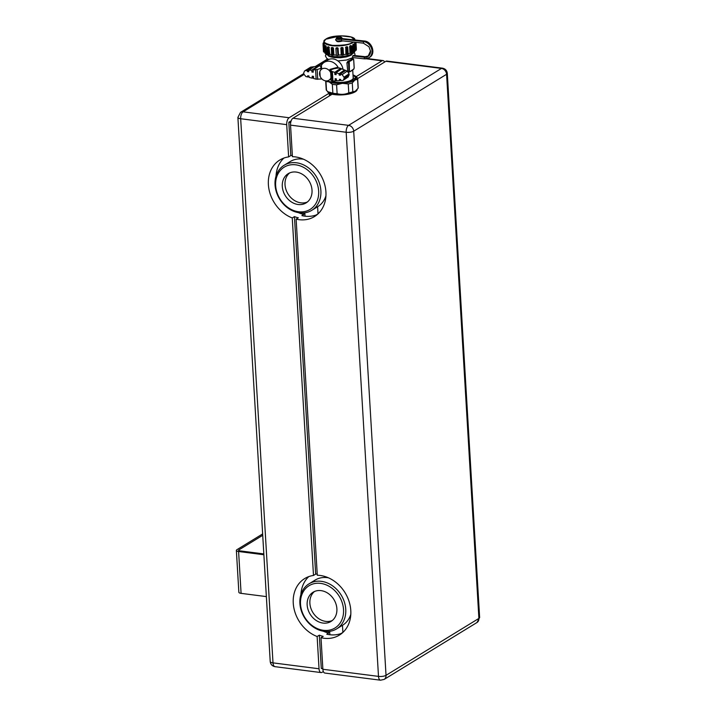 <?xml version="1.0" encoding="UTF-8"?>
<svg xmlns="http://www.w3.org/2000/svg" width="716" height="716" viewBox="0 0 716 716"><rect width="100%" height="100%" fill="white"/><g stroke="black" fill="none" stroke-linecap="round" stroke-linejoin="round"><path stroke-width="1.07" d="M341.317 40.731L341.684 38.87A2.766 0.877 176.6 0 1 337.97 39.452A2.766 0.877 176.6 0 1 337.854 39.434A2.766 0.877 176.6 0 1 336.466 38.762L336.43 38.243A2.766 0.877 176.6 0 0 337.827 38.915A2.766 0.877 176.6 0 0 341.648 38.342A2.766 0.877 176.6 0 0 341.953 37.912L341.98 38.431A2.766 0.877 176.6 0 1 341.684 38.87L364.167 41.036A9.12 7.625 55.9 0 1 372.785 50.559A9.12 7.625 55.9 0 1 369.796 57.226L369.035 57.736A9.12 7.625 -124.1 0 0 372.034 51.069A9.12 7.625 -124.1 0 0 363.415 41.546L364.31 41C371.89 41.394 376.097 53.458 369.796 57.226M342.141 38.575L342.857 39.183L342.06 38.61M352.711 69.926L353.194 77.99A11.608 3.687 176.6 0 1 352.594 79.261L352.102 79.753A11.053 3.508 176.6 0 1 351.225 80.425A11.053 3.508 176.6 0 1 332.671 81.731M352.594 79.261A11.608 3.687 176.6 0 1 351.672 79.968A11.608 3.687 176.6 0 1 333.155 81.66M351.959 58.417L352.004 60.001L350.527 61.003L348.048 61.066A11.608 3.687 -3.4 0 0 350.491 59.983A11.608 3.687 -3.4 0 0 351.959 58.417L352.075 59.285M354.474 51.838A14.615 4.645 176.6 0 1 349.891 54.872L347.94 55.553A11.608 3.687 176.6 0 1 334.354 56.761A11.608 3.687 176.6 0 1 332.573 56.466L330.55 56.018A14.615 4.645 176.6 0 1 325.61 53.485M349.891 54.872A14.615 4.645 176.6 0 1 332.797 56.403A14.615 4.645 176.6 0 1 330.55 56.018M331.821 47.489L331.499 47.945L331.947 47.489A15.475 4.914 -3.4 0 0 332.931 47.596L333.468 48.16L333.871 54.962A15.475 4.914 -3.4 0 0 336.269 55.087M324.106 44.544L324.133 44.195A15.475 4.914 -3.4 0 0 324.303 44.535L324.491 45.994M325.261 45.976L325.449 45.609A15.475 4.914 -3.4 0 0 325.95 45.896L326.666 53.351A15.475 4.914 -3.4 0 0 327.606 53.745M327.812 47.149L328.143 46.737A15.475 4.914 -3.4 0 0 328.921 46.952L329.772 54.371A15.475 4.914 -3.4 0 0 331.562 54.702M356.335 49.887L355.933 43.058L356.335 49.887A16.584 5.272 -3.4 0 1 356.156 50.254L355.754 43.452A16.584 5.272 -3.4 0 0 355.933 43.085A0.555 0.519 21 0 0 355.351 42.566L355.933 43.058M352.12 52.474A15.475 4.914 -3.4 0 0 353.131 51.955L354.375 51.901A16.584 5.272 -3.4 0 0 354.903 51.552L354.894 51.391M321.403 65.836L321.117 67.823L319.712 68.772L321.636 68.476L321.395 65.424A10.838 9.057 55.9 0 1 323.963 62.516L327.4 60.189A10.838 9.057 55.9 0 1 336.985 60.305A10.838 9.057 55.9 0 1 343.018 69.362M321.395 65.424L320.625 66.248L321.117 67.823M323.963 62.516A10.838 9.057 55.9 0 1 338.05 67.25L330.524 69.962L329.906 69.38L336.78 67.519M344.047 71.591L343.975 70.401L345.112 70.866L340.342 74.097L342.105 74.643L347.296 71.126L339.581 67.948L337.773 68.127L338.05 67.25M338.059 41.018A2.766 0.877 -3.4 0 0 341.362 40.651M321.636 68.476L319.882 71.493A6.632 5.549 55.9 0 1 325.055 68.324A6.632 5.549 55.9 0 1 330.685 72.683L330.989 77.704A6.632 5.549 55.9 0 1 325.404 80.819A6.632 5.549 55.9 0 1 320.177 76.514L319.882 71.493A6.632 5.549 -124.1 0 0 320.177 76.514M341.398 40.696L337.925 41.063C336.126 40.642 335.383 40.159 335.688 39.595L336.439 38.369M370.557 50.908A7.464 6.238 55.9 0 1 368.114 56.358A7.464 6.238 55.9 0 1 364.346 57.244L365.097 56.734L353.462 55.454L354.044 56L353.462 55.454A14.571 4.627 176.6 0 1 352.711 55.964L352.532 57.02M351.645 81.105A9.899 3.141 -3.4 0 0 351.645 80.917L351.61 80.174M353.435 80.255A11.733 3.732 -3.4 0 0 352.863 78.957M352.057 80.935A10.301 3.276 -3.4 0 0 351.69 80.111M330.094 81.669A13.819 4.394 -3.4 0 0 334.775 82.814A13.819 4.394 -3.4 0 0 355.396 77.99A13.819 4.394 -3.4 0 0 353.051 75.556M354.912 79.064A13.541 4.305 -3.4 0 0 353.185 77.82M353.015 74.965A14.929 4.744 176.6 0 1 354.107 75.377A14.929 4.744 176.6 0 1 355.548 76.209L357.347 77.82A16.029 5.093 176.6 0 1 357.669 78.724L358.197 87.612A16.029 5.093 176.6 0 1 358.116 88.22L355.217 91.263L352.8 91.818A16.029 5.093 176.6 0 1 348.781 92.865C344.978 94.512 341.085 94.781 337.12 93.671L336.592 84.783L342.355 83.325A14.929 4.744 176.6 0 1 334.229 83.146A14.929 4.744 176.6 0 1 329.091 81.875L332.331 84.309L332.859 93.205L327.964 91.755L326.505 90.422A16.029 5.093 176.6 0 1 326.192 89.518L325.673 80.872A16.029 5.093 176.6 0 0 325.977 81.526L329.091 81.875A14.929 4.744 176.6 0 1 327.991 81.284M336.592 84.783A16.029 5.093 176.6 0 1 333.745 84.524A16.029 5.093 176.6 0 1 332.331 84.309M337.12 93.671A16.029 5.093 176.6 0 1 334.274 93.42A16.029 5.093 176.6 0 1 332.859 93.205M356.532 90.216L355.897 90.86A14.374 4.564 176.6 0 1 354.751 91.737A14.374 4.564 176.6 0 1 341.156 94.754A14.374 4.564 176.6 0 1 328.859 92.462L327.964 91.755M355.306 91.362A13.264 4.215 176.6 0 1 354.903 91.854A13.264 4.215 176.6 0 1 354.527 92.185M289.622 172.932A17.139 13.962 -121.5 0 0 285.022 184.71A17.139 13.962 -121.5 0 0 307.415 201.966M312.024 190.196A17.139 13.962 58.5 0 1 306.108 202.897A17.139 13.962 58.5 0 1 290.938 201.652A17.139 13.962 58.5 0 1 282.292 186.384A17.139 13.962 58.5 0 1 288.199 173.675A17.139 13.962 58.5 0 1 303.369 174.919A17.139 13.962 58.5 0 1 312.024 190.196M314.494 591.497A17.139 13.962 -121.5 0 0 309.885 603.266A17.139 13.962 -121.5 0 0 332.278 620.521M336.887 608.752A17.139 13.962 58.5 0 1 330.971 621.461A17.139 13.962 58.5 0 1 315.801 620.208A17.139 13.962 58.5 0 1 307.155 604.939A17.139 13.962 58.5 0 1 313.071 592.239A17.139 13.962 58.5 0 1 328.241 593.483A17.139 13.962 58.5 0 1 336.887 608.752M309.026 583.817A26.42 21.534 58.5 0 1 332.421 585.742A26.42 21.534 58.5 0 1 345.756 609.289A26.42 21.534 58.5 0 1 336.636 628.881A26.42 21.534 58.5 0 1 313.241 626.956A26.42 21.534 58.5 0 1 299.906 603.409A26.42 21.534 58.5 0 1 309.026 583.817L315.058 580.121A26.42 21.534 58.5 0 1 327.373 577.642A26.42 21.534 58.5 0 1 328.429 577.803M300.514 604.089A24.791 20.2 58.5 0 1 320.625 583.388A24.791 20.2 58.5 0 1 343.528 609.602A24.791 20.2 58.5 0 1 323.417 630.313A24.791 20.2 58.5 0 1 300.514 604.089M284.154 165.262A26.42 21.534 58.5 0 1 307.549 167.186A26.42 21.534 58.5 0 1 320.884 190.733A26.42 21.534 58.5 0 1 311.773 210.325A26.42 21.534 58.5 0 1 288.378 208.401A26.42 21.534 58.5 0 1 275.042 184.853A26.42 21.534 58.5 0 1 284.154 165.262L290.186 161.565A26.42 21.534 58.5 0 1 302.51 159.086A26.42 21.534 58.5 0 1 303.557 159.247M275.651 185.534A24.791 20.2 58.5 0 1 295.762 164.823A24.791 20.2 58.5 0 1 318.656 191.047A24.791 20.2 58.5 0 1 298.545 211.748A24.791 20.2 58.5 0 1 275.651 185.534M357.177 89.5A14.929 4.744 176.6 0 1 355.234 91.791A14.929 4.744 176.6 0 1 334.909 94.655L332.036 94.288L292.969 118.23A5.531 2.676 97.3 0 0 290.544 125.13L292.423 156.688A33.169 27.029 58.5 0 1 323.659 181.291A33.169 27.029 58.5 0 1 314.485 216.563A33.169 27.029 58.5 0 1 296.129 219.15L317.286 575.243A33.169 27.029 58.5 0 1 320.159 575.458A33.169 27.029 58.5 0 1 349.059 601.404A33.169 27.029 58.5 0 1 339.348 635.128A33.169 27.029 58.5 0 1 323.883 638.242A33.169 27.029 58.5 0 1 321.001 637.714L322.871 669.263A5.531 2.676 97.3 0 0 324.903 673.067L380.527 680.2L384.116 679.43L476.999 622.508A5.531 4.502 -121.5 0 0 478.906 618.409L446.578 74.285L353.704 131.207L386.022 675.331L478.906 618.409A5.531 1.754 -3.4 0 0 479.63 617.469L447.303 73.336A5.531 1.754 176.6 0 1 446.578 74.285A5.531 4.502 -121.5 0 0 441.477 68.432L348.594 125.354A5.531 4.502 58.5 0 1 353.704 131.207A5.531 1.754 176.6 0 1 346.177 132.263L378.495 676.387A5.531 1.754 -3.4 0 0 386.022 675.331A5.531 4.502 58.5 0 1 384.116 679.43M323.355 671.545L322.084 672.324A5.531 2.676 -82.7 0 1 321.063 672.575A5.531 2.676 -82.7 0 1 319.041 668.771L317.125 636.515L319.309 635.173A33.169 27.029 58.5 0 0 323.185 636.372L321.001 637.714M323.265 631.199A33.169 27.029 -121.5 0 0 328.653 633.025L326.756 634.179A33.169 27.029 -121.5 0 0 329.646 634.707A33.169 27.029 -121.5 0 0 340.995 633.562L342.892 632.407A33.169 27.029 -121.5 0 0 342.937 632.389M317.125 636.515A33.169 27.029 58.5 0 1 293.999 608.6A33.169 27.029 58.5 0 1 304.694 578.573A33.169 27.029 58.5 0 1 313.492 575.458L292.253 217.95A33.169 27.029 58.5 0 1 269.127 190.035A33.169 27.029 58.5 0 1 279.822 160.008A33.169 27.029 58.5 0 1 288.629 156.902L286.713 124.647A5.531 2.676 -82.7 0 1 289.13 117.737L329.262 93.143L329.432 95.881M329.262 93.143A14.929 4.744 176.6 0 1 327.436 91.308M298.393 212.643A33.169 27.029 -121.5 0 0 303.781 214.469L301.892 215.623A33.169 27.029 -121.5 0 0 316.132 215.006L318.02 213.842L317.6 206.745M331.231 94.781A14.589 4.636 176.6 0 1 329.315 93.957M331.938 94.342A13.264 4.215 176.6 0 1 329.951 93.331A13.264 4.215 176.6 0 1 329.503 92.892M301.588 158.451L301.615 158.988M300.478 158.925L300.434 158.048M328.653 633.025L328.555 631.467M329.682 631.351L329.879 634.743M303.781 214.469L303.691 212.912M325.35 577.481L325.297 576.613M304.81 212.786L305.016 216.178M326.451 577.007L326.487 577.552M342.463 625.31L342.892 632.407M356.129 76.675L382.013 60.815A5.531 2.676 -82.7 0 1 383.024 60.565A5.531 2.676 -82.7 0 1 384.582 62.086M291.17 120.825L288.834 122.257L290.812 155.56L288.629 156.902M319.309 635.173L321.287 668.476L322.835 668.672M296.129 219.15L298.321 217.816A33.169 27.029 58.5 0 1 294.437 216.617L292.253 217.95M290.812 155.56A33.169 27.029 58.5 0 1 292.343 155.399M283.885 158.057A33.169 27.029 -121.5 0 0 276.018 176.127M294.437 216.617L315.675 574.125L313.492 575.458M315.675 574.125A33.169 27.029 58.5 0 1 317.215 573.963M308.757 576.622A33.169 27.029 -121.5 0 0 300.881 594.683M290.714 122.499L288.834 122.257M447.303 73.336C446.936 70.472 445.325 68.754 442.488 68.181L386.864 61.057A5.531 2.676 97.3 0 0 385.852 61.308L357.651 78.59M325.941 195.763A26.42 21.534 58.5 0 1 317.806 206.62L311.773 210.325M350.804 614.319A26.42 21.534 58.5 0 1 342.669 625.184L336.636 628.881M262.638 533.93L236.951 549.673A4.421 1.405 -3.4 0 0 236.37 550.425A4.421 1.405 -3.4 0 0 238.598 551.508L263.873 554.748M262.718 535.3L238.867 549.924A2.211 0.698 176.6 0 0 238.58 550.3A2.211 0.698 176.6 0 0 239.69 550.837L263.828 553.933M266.361 596.598L241.086 593.358A4.421 1.405 176.6 0 1 238.858 592.284L236.37 550.425M330.882 93.519A11.581 3.678 -3.4 0 0 331.025 93.975M347.94 94.038A11.581 3.678 176.6 0 1 337.138 94.682M352.8 91.818L352.272 82.922A16.029 5.093 176.6 0 1 348.253 83.969L348.781 92.865M352.272 82.922L354.868 80.076A14.929 4.744 176.6 0 1 342.355 83.325L348.253 83.969M326.505 90.422L325.977 81.526M357.669 78.724A16.029 5.093 176.6 0 1 357.588 79.324L358.116 88.22M355.548 76.209A14.929 4.744 176.6 0 1 354.868 80.076L357.588 79.324M331.875 81.794L331.893 82.089A9.899 3.141 -3.4 0 0 331.929 82.277M336.064 73.73L334.873 74.527L334.748 72.352L340.01 68.79L340.073 69.98M340.01 68.79L341.147 69.264L336.001 72.746L336.117 74.697L334.873 74.527M340.36 74.303L339.169 75.099L339.089 73.703L343.975 70.401M340.342 74.097L340.413 75.269L339.169 75.099M347.296 71.126L349.059 73.802L349.131 75.046L344.11 78.447L343.313 80.246L342.454 80.532L340.735 80.622L340.664 79.449L339.42 79.288L339.5 80.684L336.484 80.836L336.368 78.885L335.124 78.715L335.258 80.899L332.949 81.015L332.385 71.618L334.748 72.352M344.11 78.447L344.029 77.203L349.059 73.802M313.563 77.337L312.31 78.187L312.194 76.227L313.501 76.344L313.635 78.527L316.132 79.172L321.923 78.993M308.972 76.147L307.71 76.997L307.638 75.833L308.954 75.95L309.043 77.346L312.31 78.187M308.65 70.794L307.397 71.645L308.703 71.761L308.623 70.365L311.827 70.096L316.973 66.615L317.018 67.349M313.196 71.197L311.943 72.047L313.259 72.164L313.125 69.98L317.134 69.488L317.716 79.342M304.586 70.956L310.699 67.116L304.586 70.956L303.745 72.79L303.817 74.034L305.857 76.523L307.71 76.997M336.439 80.094L335.258 80.899M340.691 79.879L339.5 80.684M349.131 75.046L347.645 77.015M342.105 74.643L344.029 77.203M336.001 72.746L339.089 73.703M330.989 77.704L330.532 79.843L331.973 80.899L331.383 71.045L332.385 71.618M331.973 80.899L332.949 81.015M316.973 66.615L318.387 66.418L313.125 69.98M311.943 72.047L311.827 70.096M312.14 67.993L312.095 67.25L313.51 67.062L308.623 70.365M307.397 71.645L307.325 70.481L312.095 67.25M305.508 70.633L307.325 70.481M310.699 67.116L321.162 65.774M330.685 72.683L329.906 69.38M331.383 71.045L330.524 69.962M319.712 68.772L317.134 69.488M337.773 68.127L331.929 69.013M336.448 80.21A10.838 9.057 55.9 0 1 336.099 80.461A10.838 9.057 55.9 0 1 329.986 81.651L325.404 80.819M323.829 42.647L323.766 42.647A0.555 0.51 -149.3 0 0 323.319 42.888L323.319 42.888A0.555 0.51 -149.3 0 0 323.256 43.121M323.981 43.005L323.587 43.005A0.555 0.519 -159 0 0 323.104 43.327L323.104 43.327A0.555 0.519 -159 0 0 323.077 43.533L323.954 42.611M323.963 42.647L323.131 44.517L323.077 43.587M323.543 44.258L323.587 44.249A0.555 0.519 158.7 0 0 323.068 44.822A16.584 5.272 -3.4 0 0 323.247 45.171L323.65 51.973L324.778 52.026M324.303 44.535L323.757 44.589A0.555 0.519 148 0 0 323.247 45.171L323.874 45.278L324.276 52.08M324.133 44.195L323.587 44.249L323.874 45.278L324.446 45.224M324.787 45.779L324.957 45.708A0.555 0.483 122.3 0 0 324.491 46.334A16.584 5.272 -3.4 0 0 325.01 46.63L325.413 53.432L326.666 53.351M325.95 45.896L325.458 45.994A0.555 0.465 117.7 0 0 325.01 46.63L325.744 46.665L326.147 53.467M325.449 45.609L324.957 45.708L325.744 46.665L326.263 46.549M327.776 54.121L327.382 47.551A16.584 5.272 -3.4 0 0 328.188 47.766L328.59 54.568L329.772 54.371M328.921 46.952L328.188 47.766L328.957 47.721L329.36 54.523M328.143 46.737L329.369 47.569M335.894 48.545L336.287 55.311L335.885 48.482A0.555 0.519 26 0 1 336.404 47.954L336.323 48.652A16.584 5.272 -3.4 0 0 337.451 48.652L337.863 55.454L338.561 55.087A15.475 4.914 -3.4 0 0 341.21 54.944L341.908 55.239A16.584 5.272 -3.4 0 0 343.036 55.123L343.071 48.151M336.287 55.311L336.028 48.053M335.983 48.294L336.493 47.775A15.475 4.914 -3.4 0 0 337.576 47.775L338.471 55.275M336.493 47.775L337.496 47.954A0.555 0.519 26 0 1 338.068 48.473L338.561 55.087M341.21 54.944L340.888 48.321A0.555 0.519 -26.8 0 1 341.407 47.748L341.505 48.437A16.584 5.272 -3.4 0 0 342.633 48.321L343.036 55.123M340.798 48.151L341.317 47.578A15.475 4.914 -3.4 0 0 342.409 47.462L342.633 48.321L343.018 47.909A0.555 0.519 -26.8 0 1 343.071 48.097L343.483 54.926M341.317 47.578L342.499 47.632A0.555 0.519 -26.8 0 1 343.018 47.909L342.928 47.73M343.474 54.711A15.475 4.914 -3.4 0 0 345.9 54.327L345.756 47.677A0.555 0.474 -60.1 0 1 346.222 47.05L346.481 47.721A16.584 5.272 -3.4 0 0 347.502 47.498L347.904 54.3L347.734 47.408M345.497 47.525L345.971 46.907A15.475 4.914 -3.4 0 0 346.956 46.692L347.502 47.498L347.511 46.88A0.555 0.474 -60.1 0 1 347.725 47.256L348.191 54.13M345.971 46.907L347.206 46.835A0.555 0.474 -60.1 0 1 347.511 46.88L347.251 46.737M348.173 53.825A15.475 4.914 -3.4 0 0 350.008 53.297L349.605 46.495L350.786 46.567L349.981 45.833A15.475 4.914 -3.4 0 0 350.768 45.547L351.171 45.913M350.008 53.297L350.017 46.603L351.153 45.645L351.986 52.823M350.768 45.547L351.592 46.272A16.584 5.272 -3.4 0 1 350.786 46.567L351.189 53.369A16.584 5.272 -3.4 0 0 351.995 53.073M353.131 51.955L352.72 45.153L353.462 44.517A0.555 0.456 57.9 0 1 353.973 45.099A16.584 5.272 -3.4 0 0 354.492 44.75L354.903 51.552M352.72 45.153L352.97 44.464A15.475 4.914 -3.4 0 0 353.471 44.123L353.964 44.177A0.555 0.474 53.7 0 1 354.492 44.75L354.456 44.58M355.387 42.539L354.832 42.539L355.181 42.924A0.555 0.51 30.7 0 1 355.754 43.452L354.635 42.924A15.475 4.914 -3.4 0 0 354.805 42.566L354.894 42.915M346.956 46.692L347.466 47.104M342.409 47.462L342.982 47.918M337.576 47.775L338.158 48.285M354.894 50.514A15.475 4.914 -3.4 0 0 354.957 50.433L354.635 42.924M349.605 46.495L349.981 45.833M323.471 51.624L323.068 44.804L323.471 51.624A16.584 5.272 -3.4 0 0 323.65 51.973M324.885 52.993L324.894 53.136A16.584 5.272 -3.4 0 0 325.413 53.432M327.642 54.246L327.785 54.353A16.584 5.272 -3.4 0 0 328.59 54.568M331.248 48.294L331.866 55.15A16.584 5.272 -3.4 0 0 332.877 55.266L333.871 54.962M336.735 55.454A16.584 5.272 -3.4 0 0 337.863 55.454M345.9 54.327L346.884 54.523A16.584 5.272 -3.4 0 0 347.904 54.3M350.419 53.405L351.189 53.369M354.957 50.433L356.156 50.254M356.273 48.706L355.968 42.342L356.344 48.616M353.579 69.264L354.169 68.011L353.668 59.634L353.274 59.142L352.004 60.001M349.256 61.862L349.444 71.206L348.996 71.278L348.504 62.901A1.11 0.492 -83.7 0 1 348.943 61.513L350.527 61.003M351.108 70.839L352.585 69.837L349.838 71.698L349.444 71.206M352.308 58.721L352.254 59.365L352.308 58.721L352.961 58.793A1.11 0.492 -83.7 0 1 353.14 58.748A1.11 0.492 -83.7 0 1 353.462 59.124M353.274 59.142L352.961 58.793L348.28 61.442L347.233 62.766L348.943 62.838M349.131 72.003A11.608 3.687 176.6 0 1 348.71 72.155L348.28 71.877M347.797 71.421L346.902 62.784L348.048 61.066M353.069 42.029L352.863 42.172C350.366 44.464 343.555 45.529 332.439 45.368C323.999 43.39 321.797 41.34 325.834 39.21L340.789 35.8L351.171 37.026L354.527 39.926M353.623 42.092A15.475 4.914 176.6 0 1 353.122 42.459A15.475 4.914 176.6 0 1 331.714 45.645A15.475 4.914 176.6 0 1 323.909 41.868L325.699 39.246C332.269 34.046 356.335 35.299 354.814 40.033M342.481 40.866L342.293 41.018C338.382 42.119 336.422 41.904 336.404 40.373M341.129 37.769C338.623 38.431 337.317 38.288 337.2 37.339C339.697 36.677 341.013 36.82 341.129 37.769M352.075 70.365A11.608 3.687 176.6 0 1 351.144 71.072A11.608 3.687 176.6 0 1 350.455 71.457M363.504 43.112L363.415 41.546L341.299 39.12M364.444 58.81A9.12 7.625 -124.1 0 0 369.035 57.736L364.444 58.81M303.79 73.578L240.522 112.358A5.531 4.502 58.5 0 1 243.1 111.839L303.906 74.571M317.564 66.194L327.293 60.233M270.218 661.521A5.531 1.754 -3.4 0 0 273.002 662.873L240.674 118.74A5.531 1.754 176.6 0 1 237.891 117.397L270.218 661.521C270.585 664.394 272.196 666.113 275.034 666.677A5.531 2.676 -82.7 0 1 273.002 662.873L319.041 668.771M286.713 124.647L240.674 118.74A5.531 2.676 -82.7 0 1 243.1 111.839L289.13 117.737M382.013 60.815L366.332 58.802M442.488 68.181A5.531 2.676 97.3 0 0 441.477 68.432L385.852 61.308M292.969 118.23L348.594 125.354A5.531 2.676 97.3 0 0 346.177 132.263L290.544 125.13M322.871 669.263L378.495 676.387A5.531 2.676 97.3 0 0 380.527 680.2M238.867 549.924L238.911 550.64M241.086 593.358L238.598 551.508M352.684 57.575L364.301 58.855L364.346 57.244L352.711 55.964M365.357 56.752L365.097 56.734A7.464 6.238 -124.1 0 0 368.471 56.09M315.568 69.774L316.132 79.172M324.5 46.182L324.894 53.136M327.991 46.746L327.239 47.444L327.785 54.353M331.58 55.016L331.418 47.721A0.555 0.465 55.9 0 0 331.24 48.124L331.463 48.348A16.584 5.272 -3.4 0 0 332.475 48.464L332.877 55.266M331.678 47.551L331.418 47.721A0.555 0.465 55.9 0 1 331.696 47.659L331.866 55.15M332.931 47.596L332.475 48.464L333.2 48.348L333.611 55.141M333.468 48.16L333.2 48.348A0.555 0.465 55.9 0 0 332.68 47.766L331.947 47.489M341.299 55.123L340.888 48.321L341.505 48.437L341.908 55.239M346.168 54.479L345.756 47.677L346.481 47.721L346.884 54.523M353.65 52.008L353.239 45.206L353.973 45.099L354.375 51.901M353.561 44.097L352.97 44.464M354.948 51.471L354.178 44.24M324.026 43.703L323.569 44.222M354.545 43.631L355.127 43.622L355.53 50.424M327.982 59.159L327.91 59.213A1.11 0.492 96.3 0 0 327.489 60.126M328.143 59.24L327.328 60.466M352.039 58.623L353.704 59.589L354.205 67.957L353.749 69.219L349.381 72.03A1.11 0.492 -83.7 0 0 349.56 71.985L349.838 71.698M348.531 71.94L349.381 72.03A1.11 0.492 -83.7 0 1 348.996 71.278L347.734 71.135L346.902 62.784M352.585 69.837L353.856 68.978M346.786 82.036A9.899 3.141 176.6 0 1 336.86 82.626M342.678 38.628L341.962 38.038M341.953 37.912C341.192 36.65 339.509 36.48 336.914 37.402L336.43 38.243M351.905 54.389L351.905 54.335C352.156 54.81 350.276 55.678 346.249 56.931L340.53 57.736L334.336 57.62C330.139 56.815 328.197 56.179 328.501 55.732L328.608 55.651M328.689 59.482L326.747 58.363L325.413 55.955L325.986 53.995M324.053 44.168L323.909 41.868M368.114 56.358L370.467 50.961L368.973 46.746L363.37 43.157L341.335 40.74M354.751 55.544L354.993 54.201L354.196 52.322M315.344 66.498L327.633 58.972M240.522 112.358L237.891 117.397M367.353 58.551L383.024 60.565M275.034 666.677L321.063 672.575M476.999 622.508L479.63 617.469M337.907 60.905L346.499 60.046L352.934 57.602M353.615 55.418L365.241 56.689L368.865 55.848M364.31 41L342.266 38.583M343.313 80.246L348.423 76.791M323.068 44.804L324.115 44.168M324.84 53.065L324.438 46.263L325.377 45.582M352.147 52.939L351.744 46.137L350.93 45.529M327.293 60.52L327.928 59.133"/></g></svg>
